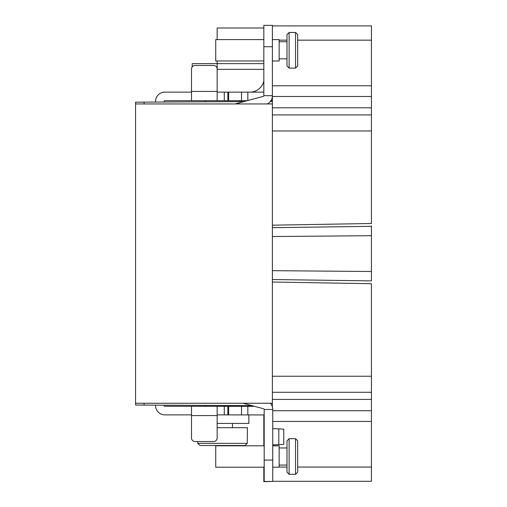 <?xml version="1.0" encoding="UTF-8"?>
<svg xmlns="http://www.w3.org/2000/svg" width="507" height="507" viewBox="0 0 507 507"><rect width="100%" height="100%" fill="white"/><g stroke="black" fill="none" stroke-linecap="round" stroke-linejoin="round"><path stroke-width="0.76" d="M272.386 225.178L371.441 223.492L371.441 25.908L272.386 25.908M371.441 232.859L371.441 274.331M371.441 280.46L371.441 225.811M272.386 282.025L371.441 283.711L371.441 481.295L272.741 481.295M371.441 116.724L371.441 118.011M371.441 236.496L371.441 231.04M371.441 276.214L371.441 270.706M371.441 271.511L272.392 270.668L272.386 279.534L371.441 280.884M371.441 235.698L272.386 236.535L272.386 227.668L371.441 226.318M270.364 101.463L272.386 101.451L272.386 103.941L272.386 25.35L263.836 25.35L272.386 25.35M272.386 103.941L272.386 403.255L135.559 403.255L135.559 103.941L272.386 103.941M272.386 406.925L272.386 403.255L272.386 405.752L271.961 405.752M371.441 399.408L272.386 399.408L272.386 392.285L371.441 392.285M272.386 376.251L371.441 376.251M371.441 130.952L272.386 130.952M371.441 107.795L272.386 107.795L371.441 107.795M272.386 85.772L371.441 85.772M192.21 66.886L192.21 63.629L263.836 63.629M217.154 60.979L217.154 92.135L263.475 92.135A0.355 0.355 0 0 0 263.805 91.925L263.836 91.78M155.56 102.065L155.56 101.4A9.265 9.265 0 0 1 164.826 92.135L191.5 92.135M272.741 25.908L272.386 25.553M164.116 102.015L164.116 101.4A0.71 0.71 0 0 1 164.826 100.69L191.5 100.69L191.5 69.028A3.562 3.562 0 0 1 195.062 65.46L213.593 65.46A3.562 3.562 0 0 1 217.154 69.028M217.154 92.135L217.154 100.69L191.5 100.69M205.398 101.799L205.398 100.69L247.194 100.69M270.915 100.69L272.386 100.69M135.559 103.941L135.559 102.167L243.785 101.603M135.559 403.255L135.559 405.036L144.108 405.08L144.108 403.255M251.96 405.644L144.108 405.08M278.799 428.897L278.799 444.614M272.741 481.447L264.191 481.447L272.741 481.447L272.741 409.466A9.265 9.265 0 0 0 270.345 403.255M371.441 421.431L272.741 421.431M254.451 406.31L164.826 406.31A0.71 0.71 0 0 1 164.116 405.6L164.116 405.188M205.398 405.404L205.398 406.31L217.154 406.31L217.154 437.972A3.562 3.562 0 0 1 213.593 441.54L195.062 441.54A3.562 3.562 0 0 1 191.5 437.972L191.5 406.31M191.5 414.865L164.826 414.865A9.265 9.265 0 0 1 155.56 405.6L155.56 405.144M263.836 445.811L263.836 415.22A0.355 0.355 0 0 0 263.703 414.948L217.154 414.865M263.836 467.194L263.836 481.65L272.386 481.447M272.741 444.931L283.787 444.354L283.787 429.156L272.741 428.573M227.846 414.865L227.846 406.31M264.191 415.575L264.09 415.214A0.71 0.71 0 0 0 263.475 414.865M264.191 481.447L264.191 409.466A0.71 0.71 0 0 0 263.659 408.781L243.03 403.255M264.191 467.194L215.728 467.194L215.728 445.811L264.191 445.811M272.741 467.194L279.154 467.194L279.154 445.811L272.741 445.811M279.154 447.954L286.994 447.954M279.154 465.058L286.994 465.058M289.129 438.688L286.994 440.824L286.994 472.182L289.129 474.318L295.549 474.318L295.549 438.688L289.129 438.688L289.129 474.318M295.549 438.688L297.685 440.824L297.685 472.182L295.549 474.318M195.062 441.54L197.762 441.54L197.762 443.372L199.923 445.507L245.077 445.507L247.239 443.372L245.077 445.507L199.923 445.507L197.762 443.372L247.239 443.372L247.441 427.693L217.154 427.693M217.154 415.575L191.5 415.575L191.5 437.972M247.194 406.31L244.564 405.606M144.108 102.122L144.108 103.941M248.855 414.865L248.855 423.415L217.154 423.415M227.846 92.135L227.846 100.69M271.872 101.451A9.265 9.265 0 0 0 272.189 100.69M249.938 92.135A14.253 14.253 0 0 0 263.836 81.05M235.058 103.941L263.304 96.368A0.71 0.71 0 0 0 263.836 95.684L263.836 25.35M272.386 60.979L279.154 60.979L279.154 39.603L272.386 39.603M263.836 60.979L215.728 60.979L215.728 39.603L263.836 39.603M279.154 41.739L286.994 41.739M279.154 58.844L286.994 58.844M289.129 32.473L286.994 34.615L286.994 65.973L289.129 68.109L295.549 68.109L295.549 32.473L289.129 32.473L289.129 68.109M295.549 32.473L297.685 34.615L297.685 65.973L295.549 68.109M267.322 103.941A9.265 9.265 0 0 0 272.386 95.684L263.836 95.684M217.154 39.603L217.154 27.999L263.836 27.999M371.441 114.918L272.386 114.918M371.441 96.463L272.386 96.463M371.441 40.161L297.685 40.161M286.994 40.161L279.154 40.161M272.741 410.74L371.441 410.74M279.154 467.042L286.994 467.042M297.685 467.042L371.441 467.042M224.284 414.865L224.284 406.31M228.657 414.865L228.657 406.31M241.522 414.865L241.522 406.31M247.834 414.865L247.834 406.31M272.741 409.466L264.191 409.466M264.191 460.064L272.741 460.064M263.836 478.088L264.191 478.088M228.657 92.135L228.657 100.69M241.522 92.135L241.522 100.69M247.834 92.135L247.834 100.513M217.154 69.332L263.836 69.332M263.836 46.726L272.386 46.726M238.905 102.908L239.184 103.941M238.151 103.111L238.372 103.941M217.154 91.425L191.5 91.425M224.284 92.135L224.284 100.69M239.602 100.69L239.602 101.622M239.602 406.31L239.602 405.581M232.479 427.693L232.479 423.415"/></g></svg>
